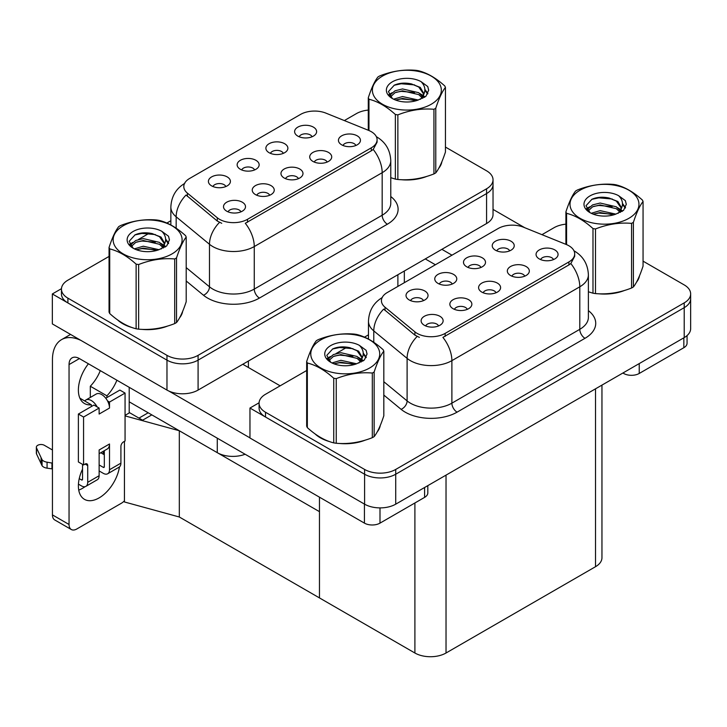 <?xml version="1.0" encoding="UTF-8"?>
<svg xmlns="http://www.w3.org/2000/svg" width="727" height="727" viewBox="0 0 727 727"><rect width="100%" height="100%" fill="white"/><g stroke="black" fill="none" stroke-linecap="round" stroke-linejoin="round"><path stroke-width="1.09" d="M298.415 178.66A6.598 3.808 0 0 0 296.643 176.806A6.598 3.808 0 0 0 290.137 175.843A6.598 3.808 0 0 0 285.538 178.66M299.751 169.018A11.005 6.352 0 0 0 285.656 168.31A11.005 6.352 0 0 0 282.012 176.207A11.005 6.352 0 0 0 284.193 178.006A11.005 6.352 0 0 0 301.941 176.207A11.005 6.352 0 0 0 299.751 169.018M254.586 169.945A6.598 3.808 0 0 0 252.814 168.091A6.598 3.808 0 0 0 246.308 167.128A6.598 3.808 0 0 0 241.709 169.945M255.922 160.303A11.005 6.352 0 0 0 241.827 159.595A11.005 6.352 0 0 0 238.183 167.492A11.005 6.352 0 0 0 240.364 169.291A11.005 6.352 0 0 0 258.112 167.492A11.005 6.352 0 0 0 255.922 160.303M269.681 195.254A6.598 3.808 0 0 0 267.909 193.391A6.598 3.808 0 0 0 261.402 192.428A6.598 3.808 0 0 0 256.795 195.254M271.017 185.612A11.005 6.352 0 0 0 256.922 184.903A11.005 6.352 0 0 0 253.278 192.8A11.005 6.352 0 0 0 255.459 194.591A11.005 6.352 0 0 0 273.207 192.8A11.005 6.352 0 0 0 271.017 185.612M240.946 211.839A6.598 3.808 0 0 0 239.174 209.985A6.598 3.808 0 0 0 232.667 209.022A6.598 3.808 0 0 0 228.06 211.839M242.282 202.197A11.005 6.352 0 0 0 228.187 201.488A11.005 6.352 0 0 0 224.543 209.385A11.005 6.352 0 0 0 226.724 211.184A11.005 6.352 0 0 0 244.472 209.385A11.005 6.352 0 0 0 242.282 202.197M327.15 162.076A6.598 3.808 0 0 0 325.378 160.213A6.598 3.808 0 0 0 318.871 159.249A6.598 3.808 0 0 0 314.273 162.076M328.486 152.425A11.005 6.352 0 0 0 314.391 151.725A11.005 6.352 0 0 0 310.747 159.613A11.005 6.352 0 0 0 312.928 161.412A11.005 6.352 0 0 0 330.676 159.613A11.005 6.352 0 0 0 328.486 152.425M355.885 145.482A6.598 3.808 0 0 0 354.113 143.628A6.598 3.808 0 0 0 347.606 142.656A6.598 3.808 0 0 0 343.008 145.482M357.221 135.84A11.005 6.352 0 0 0 343.126 135.131A11.005 6.352 0 0 0 339.482 143.028A11.005 6.352 0 0 0 341.663 144.818A11.005 6.352 0 0 0 359.411 143.028A11.005 6.352 0 0 0 357.221 135.84M312.056 136.767A6.598 3.808 0 0 0 310.284 134.913A6.598 3.808 0 0 0 303.777 133.941A6.598 3.808 0 0 0 299.179 136.767M313.392 127.125A11.005 6.352 0 0 0 299.297 126.416A11.005 6.352 0 0 0 295.653 134.313A11.005 6.352 0 0 0 297.834 136.113A11.005 6.352 0 0 0 315.582 134.313A11.005 6.352 0 0 0 313.392 127.125M283.321 153.361A6.598 3.808 0 0 0 281.549 151.498A6.598 3.808 0 0 0 275.042 150.534A6.598 3.808 0 0 0 270.444 153.361M284.657 143.719A11.005 6.352 0 0 0 270.562 143.01A11.005 6.352 0 0 0 266.918 150.898A11.005 6.352 0 0 0 269.099 152.697A11.005 6.352 0 0 0 286.847 150.898A11.005 6.352 0 0 0 284.657 143.719M225.852 186.539A6.598 3.808 0 0 0 224.08 184.685A6.598 3.808 0 0 0 217.573 183.713A6.598 3.808 0 0 0 212.966 186.539M227.188 176.897A11.005 6.352 0 0 0 213.093 176.188A11.005 6.352 0 0 0 209.449 184.085A11.005 6.352 0 0 0 211.63 185.876A11.005 6.352 0 0 0 229.378 184.085A11.005 6.352 0 0 0 227.188 176.897M371.279 131.678A19.802 11.432 0 0 0 368.634 130.397L325.923 113.13A19.802 11.432 0 0 0 300.56 114.412L189.611 178.469A19.802 11.432 0 0 0 183.804 186.557A19.802 11.432 0 0 0 187.384 193.109L217.291 217.773A19.802 11.432 0 0 0 247.525 219.3L371.279 147.845A19.802 11.432 0 0 0 377.086 139.766A19.802 11.432 0 0 0 371.279 131.678M245.108 454.239A22.01 12.704 180 0 1 217.282 452.676L129.206 401.822M61.468 288.683L52.344 293.953L166.974 360.138A22.01 12.704 0 0 0 198.089 360.138L486.581 193.573A22.01 12.704 0 0 0 493.033 184.594A22.01 12.704 0 0 1 486.581 193.573L198.089 360.138A22.01 12.704 0 0 1 166.974 360.138L67.902 302.941A22.01 12.704 0 0 1 61.459 293.953L61.459 289.164A22.01 12.704 0 0 0 67.902 298.152L166.974 355.349A22.01 12.704 0 0 0 198.089 355.349L486.581 188.784A22.01 12.704 0 0 0 493.033 179.805A22.01 12.704 0 0 0 486.581 170.818L445.442 147.063M52.344 293.953L52.344 323.906L166.974 390.081A22.01 12.704 0 0 0 198.089 390.081L486.581 223.525A22.01 12.704 0 0 0 493.033 214.538L493.033 179.805M151.825 414.881L142.592 420.206L129.206 412.482M179.315 516.997L179.315 430.748L319.462 511.663L319.462 597.912L179.315 516.997L124.435 501.966L124.435 441.353M148.19 412.782L138.966 418.116L129.624 412.727L125.062 415.362M125.062 415.889L179.315 430.748M496.032 292.754A6.598 3.808 0 0 0 494.26 290.9A6.598 3.808 0 0 0 487.753 289.937A6.598 3.808 0 0 0 483.155 292.754M497.377 283.112A11.005 6.352 0 0 0 483.273 282.403A11.005 6.352 0 0 0 479.629 290.3A11.005 6.352 0 0 0 481.81 292.1A11.005 6.352 0 0 0 499.558 290.3A11.005 6.352 0 0 0 497.377 283.112M452.203 284.039A6.598 3.808 0 0 0 450.431 282.185A6.598 3.808 0 0 0 443.924 281.222A6.598 3.808 0 0 0 439.326 284.039M453.548 274.397A11.005 6.352 0 0 0 439.444 273.688A11.005 6.352 0 0 0 435.8 281.585A11.005 6.352 0 0 0 437.981 283.385A11.005 6.352 0 0 0 455.729 281.585A11.005 6.352 0 0 0 453.548 274.397M467.297 309.348A6.598 3.808 0 0 0 465.525 307.494A6.598 3.808 0 0 0 459.019 306.521A6.598 3.808 0 0 0 454.42 309.348M468.642 299.706A11.005 6.352 0 0 0 454.539 298.997A11.005 6.352 0 0 0 450.894 306.894A11.005 6.352 0 0 0 453.075 308.684A11.005 6.352 0 0 0 470.823 306.894A11.005 6.352 0 0 0 468.642 299.706M438.563 325.932A6.598 3.808 0 0 0 436.791 324.078A6.598 3.808 0 0 0 430.284 323.115A6.598 3.808 0 0 0 425.686 325.932M439.908 316.29A11.005 6.352 0 0 0 425.804 315.582A11.005 6.352 0 0 0 422.16 323.479A11.005 6.352 0 0 0 424.341 325.278A11.005 6.352 0 0 0 442.089 323.479A11.005 6.352 0 0 0 439.908 316.29M524.767 276.169A6.598 3.808 0 0 0 522.995 274.306A6.598 3.808 0 0 0 516.497 273.343A6.598 3.808 0 0 0 511.89 276.169M526.112 266.527A11.005 6.352 0 0 0 512.008 265.818A11.005 6.352 0 0 0 508.364 273.706A11.005 6.352 0 0 0 510.545 275.506A11.005 6.352 0 0 0 528.293 273.706A11.005 6.352 0 0 0 526.112 266.527M553.501 259.575A6.598 3.808 0 0 0 551.729 257.721A6.598 3.808 0 0 0 545.232 256.749A6.598 3.808 0 0 0 540.624 259.575M554.846 249.934A11.005 6.352 0 0 0 540.743 249.225A11.005 6.352 0 0 0 537.099 257.122A11.005 6.352 0 0 0 539.28 258.921A11.005 6.352 0 0 0 557.027 257.122A11.005 6.352 0 0 0 554.846 249.934M509.672 250.86A6.598 3.808 0 0 0 507.9 249.007A6.598 3.808 0 0 0 501.403 248.043A6.598 3.808 0 0 0 496.795 250.86M511.017 241.219A11.005 6.352 0 0 0 496.914 240.51A11.005 6.352 0 0 0 493.269 248.407A11.005 6.352 0 0 0 495.451 250.206A11.005 6.352 0 0 0 513.198 248.407A11.005 6.352 0 0 0 511.017 241.219M480.938 267.454A6.598 3.808 0 0 0 479.166 265.591A6.598 3.808 0 0 0 472.668 264.628A6.598 3.808 0 0 0 468.061 267.454M482.283 257.812A11.005 6.352 0 0 0 468.179 257.104A11.005 6.352 0 0 0 464.535 265.001A11.005 6.352 0 0 0 466.716 266.791A11.005 6.352 0 0 0 484.464 265.001A11.005 6.352 0 0 0 482.283 257.812M423.468 300.633A6.598 3.808 0 0 0 421.696 298.779A6.598 3.808 0 0 0 415.19 297.806A6.598 3.808 0 0 0 410.591 300.633M424.813 290.991A11.005 6.352 0 0 0 410.71 290.282A11.005 6.352 0 0 0 407.065 298.179A11.005 6.352 0 0 0 409.246 299.969A11.005 6.352 0 0 0 426.994 298.179A11.005 6.352 0 0 0 424.813 290.991M568.905 245.771A19.802 11.432 0 0 0 566.26 244.49L523.549 227.224A19.802 11.432 0 0 0 498.186 228.505L387.227 292.563A19.802 11.432 0 0 0 381.43 300.651A19.802 11.432 0 0 0 385.01 307.212L414.917 331.866A19.802 11.432 0 0 0 445.142 333.393L568.905 261.938A19.802 11.432 0 0 0 574.703 253.859A19.802 11.432 0 0 0 568.905 245.771M259.094 402.776L249.961 408.047L364.59 474.231A22.01 12.704 0 0 0 395.715 474.231L684.207 307.666A22.01 12.704 0 0 0 690.65 298.688A22.01 12.704 0 0 1 684.207 307.666L395.715 474.231A22.01 12.704 0 0 1 364.59 474.231L265.519 417.034A22.01 12.704 0 0 1 259.076 408.047L259.076 403.258A22.01 12.704 0 0 0 265.519 412.245L364.59 469.442A22.01 12.704 0 0 0 395.715 469.442L684.207 302.877A22.01 12.704 0 0 0 690.65 293.899A22.01 12.704 0 0 0 684.207 284.911L643.059 261.157M249.961 408.047L249.961 437.999L364.59 504.174A22.01 12.704 0 0 0 395.715 504.174L684.207 337.619A22.01 12.704 0 0 0 690.65 328.631L690.65 293.899M601.956 385.101L601.956 557.727A22.01 12.704 180 0 1 595.513 566.706L446.024 653.01A22.01 12.704 180 0 1 414.899 653.01L319.462 597.912L319.462 497.168M117.492 319.835A35.214 20.329 0 0 0 122.727 323.688A35.214 20.329 0 0 0 132.123 327.568M377.086 139.766L377.086 142.192L373.205 149.435L371.279 150.834L245.29 223.289A25.672 14.822 60 0 1 254.268 246.553A29.344 16.939 180 0 1 212.775 246.553A29.344 16.939 180 0 1 209.485 244.29L176.161 216.81A29.344 16.939 180 0 1 170.854 207.095L170.854 224.979M221.744 223.289L217.291 221.035L186.057 195.027A25.672 17.175 129.5 0 0 176.161 216.81L176.161 228.205M395.361 179.115L395.361 114.475A39.612 22.873 -0 0 0 397.869 114.866L397.869 179.496A39.612 22.873 -0 0 1 395.361 179.115L390.772 177.688A35.214 20.329 0 0 0 391.362 177.897M400.85 179.678A35.214 20.329 0 0 0 426.931 176.352M438.817 168.182A35.214 20.329 0 0 0 441.889 161.73M141.611 329.349A35.214 20.329 0 0 0 167.692 326.023M179.578 317.853A35.214 20.329 0 0 0 182.65 311.392M368.289 110.077A22.01 12.704 0 0 0 356.394 113.621L344.344 120.573M170.854 220.744L166.865 223.044M149.508 233.067L138.33 239.519M109.05 256.422L67.902 280.177A22.01 12.704 0 0 0 61.459 289.164M315.118 433.937A35.214 20.329 0 0 0 320.343 437.79A35.214 20.329 0 0 0 329.74 441.662M574.703 253.859L574.703 256.286L570.822 263.537L568.905 264.928L442.916 337.383A25.672 14.822 60 0 1 451.885 360.647A29.344 16.939 180 0 1 410.392 360.647A29.344 16.939 180 0 1 407.102 358.384L373.778 330.903A29.344 16.939 180 0 1 368.471 321.189L368.471 339.073M419.361 337.383L414.917 335.129L383.674 309.12A25.672 17.175 129.5 0 0 373.778 330.903L373.778 342.299M592.987 293.208L592.987 228.569A39.612 22.873 -0 0 0 595.486 228.96L595.486 293.59A39.612 22.873 -0 0 1 592.987 293.208L588.388 291.781A35.214 20.329 0 0 0 588.979 291.99M598.466 293.772A35.214 20.329 0 0 0 624.548 290.446M636.434 282.276A35.214 20.329 0 0 0 639.506 275.824M339.227 443.443A35.214 20.329 0 0 0 365.308 440.117M377.195 431.947A35.214 20.329 0 0 0 380.266 425.495M565.906 224.17A22.01 12.704 0 0 0 554.01 227.715L541.969 234.667M368.471 334.838L364.491 337.137M347.124 347.161L335.956 353.613M306.667 370.516L265.519 394.27A22.01 12.704 0 0 0 259.076 403.258M639.233 363.582L639.233 373.46L683.843 347.706L683.843 337.828M524.758 227.715L493.033 209.394M451.985 255.177L441.871 249.334M687.06 335.583L687.06 343.217A11.005 6.352 180 0 1 683.843 347.706M639.233 373.46A11.005 6.352 180 0 1 623.675 373.46L623.675 372.56M425.277 258.921L435.391 264.755M622.894 373.015L623.675 373.46M85.05 486.681A29.344 16.939 -60 0 1 82.533 488.308A29.344 16.939 -60 0 1 78.734 490.098M119.464 466.925A29.344 16.939 -60 0 1 99.126 497.895A29.344 16.939 -60 0 1 84.459 499.34A29.344 16.939 -60 0 1 82.533 469.142M91.348 406.557L91.348 404.803L79.897 398.196M116.893 380.221A29.344 16.939 -60 0 1 106.905 395.824L106.905 397.569M106.905 395.824L90.312 386.237L90.312 397.442M379.994 507.9L379.994 523.131L424.604 497.377L424.604 487.499M280.149 385.828L242.8 364.272M249.961 437.872L168.864 391.062M100.299 370.634A29.344 16.939 -60 0 1 90.312 386.237M103.252 451.313A29.344 16.939 -60 0 1 103.225 454.139M69.047 524.485A11.005 6.352 120 0 0 71.319 529.52L54.725 519.941A11.005 6.352 -60 0 1 52.444 514.898L69.047 524.485L69.047 364.572A14.667 8.47 60 0 1 72.082 357.857A14.667 8.47 60 0 1 79.416 358.584L364.436 523.131L364.436 504.084M81.024 340.463A44.011 25.409 -120 0 0 61.559 339.627A44.011 25.409 -120 0 0 52.444 359.774L52.444 514.898M71.319 529.52A11.005 6.352 120 0 0 76.826 528.974L121.427 503.22A11.005 6.352 120 0 0 124.435 500.785M91.348 404.803A29.344 16.939 -60 0 1 84.459 403.512A29.344 16.939 -60 0 1 88.412 363.773M129.206 412.963L129.206 387.327M427.821 485.636L427.821 492.888A11.005 6.352 180 0 1 424.604 497.377M379.994 523.131A11.005 6.352 180 0 1 364.436 523.131M97.145 406.911L99.126 408.056L83.569 417.034L78.38 414.045L93.937 405.057L97.145 406.911A11.005 6.352 -120 0 0 91.348 400.568A11.005 6.352 -120 0 0 85.841 400.023A11.005 6.352 -120 0 0 84.741 400.995M107.523 400.922L109.504 402.058L109.504 408.056A11.005 6.352 -120 0 0 107.523 400.922A11.005 6.352 -120 0 0 101.716 394.579A11.005 6.352 -120 0 0 96.218 394.034L85.841 400.023M78.434 484.146L81.488 485.909A8.806 5.08 -120 0 0 85.895 486.345A8.806 5.08 -120 0 0 87.713 482.319L99.126 475.731L99.126 449.977L109.504 443.988L109.504 469.742L120.909 463.154L120.909 446.387A3.671 2.117 -60 0 1 123.508 441.889L125.062 440.989L125.062 393.08L119.873 390.081L105.769 398.223M99.126 475.731A8.806 5.08 60 0 1 97.3 479.756L85.895 486.345M52.444 449.977L44.347 445.297A4.68 2.708 180 0 0 39.24 444.715A4.68 2.708 180 0 0 36.35 447.214L36.35 453.203A4.68 2.708 0 0 0 36.514 453.902L42.066 465.716A7.334 4.235 0 0 0 47.064 468.161L47.064 462.172L52.444 463.154M99.126 453.693L107.223 449.022A11.005 6.352 -120 0 0 109.504 443.988M104.315 450.704L104.315 466.743A1.463 0.845 60 0 1 104.006 467.416A1.463 0.845 60 0 1 103.279 467.343L104.315 466.743M99.126 464.953L103.279 467.343M120.909 463.154A8.806 5.08 60 0 1 119.092 467.179L107.678 473.768A8.806 5.08 -120 0 1 103.279 473.332L99.126 470.942M107.678 473.768A8.806 5.08 -120 0 0 109.504 469.742M109.504 408.056L99.126 414.045L99.126 408.056M82.533 464.353L82.533 479.32A1.463 0.845 60 0 1 82.224 479.993A1.463 0.845 60 0 1 81.488 479.92L82.533 479.32M78.38 414.045L78.38 461.954L83.569 464.953L85.123 464.053A3.671 2.117 -60 0 1 86.958 463.871A3.671 2.117 -60 0 1 87.713 465.553L87.713 482.319M104.315 454.766L100.789 452.739M125.062 393.08L109.504 402.058M83.569 417.034L83.569 464.953M52.444 469.142L51.953 468.86L51.953 462.872M79.234 478.62L81.488 479.92M51.953 468.86L47.064 468.161M47.064 462.172A7.334 4.235 0 0 1 42.066 459.728L36.514 447.914A4.68 2.708 180 0 1 36.35 447.214M42.066 459.728L42.066 465.716M41.085 457.774L41.085 463.762M440.671 164.511A34.841 20.12 180 0 1 440.298 165.311M423.432 177.343A34.841 20.12 180 0 1 405.666 179.751M638.288 278.605A34.841 20.12 180 0 1 637.915 279.404M621.049 291.436A34.841 20.12 180 0 1 603.292 293.844M181.432 314.182A34.841 20.12 180 0 1 181.059 314.982M164.193 327.014A34.841 20.12 180 0 1 146.427 329.422M127.779 325.85A34.841 20.12 180 0 1 122.99 323.542A34.841 20.12 180 0 1 119.828 321.443M379.049 428.276A34.841 20.12 180 0 1 378.676 429.075M361.81 441.107A34.841 20.12 180 0 1 344.053 443.515M325.405 439.944A34.841 20.12 180 0 1 320.607 437.636A34.841 20.12 180 0 1 317.445 435.537M382.484 76.099A34.478 19.902 -0 0 0 382.484 104.243A34.478 19.902 -0 0 0 431.238 104.243A34.478 19.902 -0 0 0 431.238 76.099A34.478 19.902 -0 0 0 382.484 76.099M397.869 179.496C409.846 180.55 421.869 178.688 433.937 173.917A39.612 22.873 -0 0 0 434.873 173.399A39.612 22.873 -0 0 0 435.773 172.862C438.981 168.846 442.207 161.903 445.442 152.034L445.442 87.404A39.612 22.873 -0 0 0 444.77 85.95C435.946 77.962 427.14 72.873 418.361 70.71A39.612 22.873 -0 0 0 415.853 70.319C403.785 69.292 391.762 71.146 379.785 75.899A39.612 22.873 -0 0 0 378.858 76.417A39.612 22.873 -0 0 0 377.949 76.962C374.714 81.033 371.497 87.967 368.289 97.781A39.612 22.873 -0 0 0 368.962 99.236L368.962 130.524M395.361 114.475C386.537 106.478 377.74 101.398 368.962 99.236M433.937 173.917L433.937 109.286C421.969 108.232 409.946 110.095 397.869 114.866M433.937 109.286A39.612 22.873 -0 0 0 434.873 108.759A39.612 22.873 -0 0 0 435.773 108.223L435.773 172.862M418.27 100.026L402.522 96.546L393.589 99.19M416.071 100.744L402.522 98.445L395.597 100.053M422.578 96.7L418.725 92.711L402.522 88.939L395.006 90.811L390.663 94.519L390.099 96.527M421.96 97.645L418.725 94.61L402.522 90.839L395.006 92.711L390.444 96.9M420.488 99.29L423.059 95.728L423.632 93.21L420.261 87.394L411.055 83.841C404.785 82.56 399.205 83.005 394.316 85.168L388.409 91.602L392.371 98.499M422.75 98.299L423.632 94.719M423.577 93.965L418.725 87.004L411.5 83.923M392.371 81.806A20.492 11.832 -0 0 0 392.371 98.536A20.492 11.832 -0 0 0 417.989 100.108L425.986 96.228L428.676 90.175L427.758 86.558L421.042 81.624A20.492 11.832 -0 0 0 392.371 81.806M421.042 81.624C425.304 85.968 425.986 90.666 423.059 95.719M368.289 130.251L368.289 97.781M445.442 87.404C442.234 91.411 439.008 98.354 435.773 108.223M414.572 100.108L401.222 98.963L395.906 99.926M424.323 97.409L423.387 96.655M422.823 96.246L421.869 95.619M414.572 92.502L401.222 91.357L395.906 92.32M390.772 94.328L389.199 95.301M427.658 93.965L424.85 90.266M414.626 84.905L401.222 83.75L394.07 85.277M428.676 90.357L427.758 86.558M424.941 97.009L423.559 95.828M423.15 95.528L419.861 93.556M392.062 92.738L388.845 94.601M427.894 93.51L424.841 89.312M580.101 190.192A34.478 19.902 -0 0 0 580.101 218.336A34.478 19.902 -0 0 0 628.864 218.336A34.478 19.902 -0 0 0 628.864 190.192A34.478 19.902 -0 0 0 580.101 190.192M595.486 293.59C607.463 294.644 619.486 292.781 631.563 288.01A39.612 22.873 -0 0 0 632.49 287.492A39.612 22.873 -0 0 0 633.399 286.956C636.607 282.939 639.824 275.996 643.059 266.127L643.059 201.497A39.612 22.873 -0 0 0 642.386 200.043C633.562 192.055 624.766 186.966 615.987 184.803A39.612 22.873 -0 0 0 613.479 184.413C601.402 183.386 589.379 185.24 577.411 189.992A39.612 22.873 -0 0 0 576.475 190.519A39.612 22.873 -0 0 0 575.575 191.056C572.34 195.127 569.114 202.07 565.906 211.875A39.612 22.873 -0 0 0 566.578 213.329L566.578 244.626M592.987 228.569C584.163 220.572 575.357 215.492 566.578 213.329M631.563 288.01L631.563 223.38C619.586 222.335 607.563 224.189 595.486 228.96M631.563 223.38A39.612 22.873 -0 0 0 632.49 222.853A39.612 22.873 -0 0 0 633.399 222.317L633.399 286.956M615.887 214.12L600.138 210.639L591.205 213.284M613.697 214.838L600.138 212.538L593.214 214.147M620.204 210.794L616.342 206.804L600.138 203.033L592.623 204.905L588.288 208.613L587.716 210.63M619.586 211.739L616.342 208.713L600.138 204.932L592.623 206.804L588.061 210.994M618.104 213.384L620.685 209.812L621.249 207.304L617.877 201.488L608.672 197.935C602.401 196.653 596.822 197.099 591.932 199.262L586.026 205.705L589.997 212.593M620.367 212.393L621.249 208.813M621.203 208.058L616.342 201.106L609.117 198.017M589.988 195.899A20.492 11.832 -0 0 0 589.988 212.629A20.492 11.832 -0 0 0 615.615 214.201L623.602 210.33L626.292 204.269L625.374 200.652L618.659 195.717A20.492 11.832 -0 0 0 589.988 195.899M618.659 195.717C622.93 200.061 623.602 204.76 620.685 209.812M565.906 244.345L565.906 211.875M643.059 201.497C639.851 205.505 636.625 212.448 633.399 222.317M612.189 214.201L598.839 213.056L593.523 214.02M621.948 211.502L621.012 210.748M620.44 210.339L619.486 209.712M612.189 206.595L598.839 205.45L593.523 206.413M588.388 208.422L586.825 209.394M625.284 208.058L622.466 204.36M612.243 199.007L598.839 197.844L591.687 199.38M626.292 204.451L625.374 200.652M622.557 211.103L621.176 209.921M620.767 209.621L617.487 207.649M589.679 206.831L586.471 208.694M625.511 207.613L622.466 203.406M123.245 225.77A34.478 19.902 -0 0 0 123.245 253.914A34.478 19.902 -0 0 0 171.999 253.914A34.478 19.902 -0 0 0 171.999 225.77A34.478 19.902 -0 0 0 123.245 225.77M119.619 226.088A39.612 22.873 -0 0 0 118.71 226.633C115.475 230.704 112.258 237.638 109.05 247.453A39.612 22.873 -0 0 0 109.722 248.898L109.722 313.537C118.501 321.507 127.298 326.587 136.122 328.777A39.612 22.873 -0 0 0 138.63 329.167C150.607 330.212 162.63 328.359 174.698 323.588A39.612 22.873 -0 0 0 175.634 323.07A39.612 22.873 -0 0 0 176.534 322.534C179.742 318.517 182.968 311.574 186.203 301.705L186.203 237.075A39.612 22.873 -0 0 0 185.53 235.621C176.706 227.624 167.901 222.544 159.122 220.381A39.612 22.873 -0 0 0 156.614 219.99C144.546 218.954 132.523 220.817 120.546 225.57A39.612 22.873 -0 0 0 119.619 226.088M136.122 328.777L136.122 264.146C127.298 256.149 118.501 251.069 109.722 248.898M136.122 264.146A39.612 22.873 -0 0 0 138.63 264.537L138.63 329.167M174.698 323.588L174.698 258.957C162.73 257.903 150.707 259.766 138.63 264.537M174.698 258.957A39.612 22.873 -0 0 0 175.634 258.43A39.612 22.873 -0 0 0 176.534 257.894L176.534 322.534M109.05 247.453L109.05 312.092A39.612 22.873 -0 0 0 109.722 313.537M159.031 249.697L143.283 246.217L134.35 248.861M156.832 250.415L143.283 248.116L136.358 249.725M163.339 246.371L159.477 242.382L143.283 238.61L135.767 240.483L131.423 244.19L130.86 246.199M162.721 247.316L159.477 244.281L143.283 240.51L135.767 242.382L131.205 246.571M161.249 248.961L163.82 245.399L164.393 242.882L161.021 237.057L151.816 233.512C145.545 232.231 139.966 232.676 135.077 234.839L129.17 241.273L133.132 248.171M163.511 247.971L164.393 244.39M164.338 243.636L159.477 236.675L152.261 233.594M133.132 231.477A20.492 11.832 -0 0 0 133.132 248.207A20.492 11.832 -0 0 0 158.75 249.779L166.747 245.899L169.436 239.837L168.519 236.23L161.803 231.295A20.492 11.832 -0 0 0 133.132 231.477M161.803 231.295C166.065 235.639 166.747 240.337 163.82 245.39M186.203 237.075C182.995 241.082 179.769 248.025 176.534 257.894M155.333 249.779L141.983 248.634L136.667 249.597M165.084 247.08L164.148 246.326M163.584 245.917L162.63 245.29M155.333 242.173L141.983 241.028L136.667 241.991M131.532 243.999L129.96 244.963M168.419 243.636L165.611 239.937M155.387 234.576L141.983 233.422L134.831 234.948M169.436 240.028L168.519 236.23M165.701 246.68L164.32 245.499M163.911 245.19L160.622 243.227M132.823 242.409L129.606 244.272M168.655 243.181L165.602 238.983M320.861 339.863A34.478 19.902 -0 0 0 320.861 368.007A34.478 19.902 -0 0 0 369.625 368.007A34.478 19.902 -0 0 0 369.625 339.863A34.478 19.902 -0 0 0 320.861 339.863M317.236 340.181A39.612 22.873 -0 0 0 316.336 340.727C313.101 344.798 309.875 351.741 306.667 361.546A39.612 22.873 -0 0 0 307.339 363L307.339 427.63C316.118 435.6 324.924 440.68 333.738 442.879A39.612 22.873 -0 0 0 336.247 443.261C348.224 444.315 360.247 442.452 372.315 437.681A39.612 22.873 -0 0 0 373.251 437.163A39.612 22.873 -0 0 0 374.151 436.627C377.368 432.61 380.584 425.668 383.82 415.799L383.82 351.168A39.612 22.873 -0 0 0 383.147 349.714C374.323 341.726 365.527 336.637 356.748 334.475A39.612 22.873 -0 0 0 354.24 334.084C342.163 333.057 330.14 334.911 318.172 339.663A39.612 22.873 -0 0 0 317.236 340.181M333.738 442.879L333.738 378.24C324.924 370.243 316.118 365.163 307.339 363M333.738 378.24A39.612 22.873 -0 0 0 336.247 378.631L336.247 443.261M372.315 437.681L372.315 373.051C360.347 372.006 348.324 373.86 336.247 378.631M372.315 373.051A39.612 22.873 -0 0 0 373.251 372.524A39.612 22.873 -0 0 0 374.151 371.988L374.151 436.627M306.667 361.546L306.667 426.186A39.612 22.873 -0 0 0 307.339 427.63M356.648 363.791L340.899 360.31L331.966 362.955M354.458 364.509L340.899 362.21L333.975 363.818M360.965 360.465L357.102 356.475L340.899 352.704L333.384 354.576L329.049 358.284L328.477 360.301M360.347 361.41L357.102 358.375L340.899 354.603L333.384 356.475L328.822 360.665M358.865 363.055L361.446 359.483L362.01 356.975L358.638 351.159L349.433 347.606C343.162 346.325 337.582 346.77 332.693 348.933L326.786 355.367L330.758 362.264M361.128 362.064L362.01 358.484M361.964 357.729L357.102 350.768L349.878 347.688M330.749 345.57A20.492 11.832 -0 0 0 330.749 362.3A20.492 11.832 -0 0 0 356.375 363.873L364.363 360.001L367.053 353.94L366.135 350.323L359.42 345.389A20.492 11.832 -0 0 0 330.749 345.57M359.42 345.389C363.691 349.732 364.363 354.431 361.446 359.483M383.82 351.168C380.612 355.176 377.386 362.119 374.151 371.988M352.949 363.873L339.6 362.728L334.284 363.691M362.709 361.174L361.773 360.419M361.201 360.01L360.247 359.383M352.949 356.266L339.6 355.121L334.284 356.085M329.149 358.093L327.586 359.065M366.044 357.729L363.227 354.031M353.004 348.678L339.6 347.515L332.448 349.042M367.053 354.122L366.135 350.323M363.318 360.774L361.937 359.592M361.528 359.292L358.247 357.32M330.44 356.503L327.232 358.366M366.272 357.275L363.227 353.077M217.282 452.676L217.282 438.172M486.581 223.525L486.581 188.784M198.089 390.081L198.089 355.349M166.974 390.081L166.974 355.349M397.887 286.411L397.887 274.733M248.407 367.508L248.407 361.037M187.384 193.109L187.384 196.381M217.291 217.773L217.291 221.035M247.525 219.3L247.525 222.28M371.279 147.845L371.279 150.834M684.207 337.619L684.207 302.877M395.715 504.174L395.715 469.442M364.59 504.174L364.59 469.442M595.513 566.706L595.513 388.827M446.024 653.01L446.024 475.131M414.899 653.01L414.899 502.984M385.01 307.212L385.01 310.474M414.917 331.866L414.917 335.129M445.142 333.393L445.142 336.374M568.905 261.938L568.905 264.928M390.772 196.535A36.677 21.174 180 0 1 387.364 224.207L259.448 298.061A7.334 4.235 60 0 1 254.268 289.073L382.175 215.228A29.344 16.939 0 0 0 390.772 203.251L390.772 160.722A29.344 16.939 180 0 1 382.175 172.699A25.672 14.822 -120 0 0 373.205 149.435M259.448 298.061A36.677 21.174 180 0 1 207.586 298.061A36.677 21.174 180 0 1 203.478 295.235L186.203 280.985M219.481 222.398A25.672 17.175 129.5 0 0 209.485 244.29L209.485 286.811A29.344 16.939 0 0 0 212.775 289.073A29.344 16.939 0 0 0 254.268 289.073L254.268 246.553L382.175 172.699L382.175 215.228A7.334 4.235 60 0 0 387.364 224.207M67.902 298.152L67.902 302.941M186.203 267.618L209.485 286.811A7.334 4.907 -50.5 0 1 203.478 295.235M588.388 310.629A36.677 21.174 180 0 1 584.981 338.309L457.074 412.154A7.334 4.235 60 0 1 451.885 403.167L579.792 329.322A29.344 16.939 0 0 0 588.388 317.345L588.388 274.815A29.344 16.939 180 0 1 579.792 286.801A25.672 14.822 -120 0 0 570.822 263.537M457.074 412.154A36.677 21.174 180 0 1 405.203 412.154A36.677 21.174 180 0 1 401.095 409.328L383.82 395.079M417.107 336.492A25.672 17.175 129.5 0 0 407.102 358.384L407.102 400.904A29.344 16.939 0 0 0 410.392 403.167A29.344 16.939 0 0 0 451.885 403.167L451.885 360.647L579.792 286.801L579.792 329.322A7.334 4.235 60 0 0 584.981 338.309M265.519 412.245L265.519 417.034M383.82 381.711L407.102 400.904A7.334 4.907 -50.5 0 1 401.095 409.328M79.416 358.584L69.047 364.572M87.713 465.553L85.123 464.053M36.514 447.914L36.514 453.902M404.339 282.685L404.339 271.007M390.772 160.722C390.272 150.171 385.637 142.265 376.859 136.994L376.368 136.712M184.767 183.368C175.989 188.638 171.354 196.544 170.854 207.095M588.388 274.815C587.889 264.264 583.254 256.358 574.475 251.088L573.985 250.815M382.384 297.461C373.605 302.732 368.971 310.638 368.471 321.189M61.559 339.627L70.574 334.429"/></g></svg>
